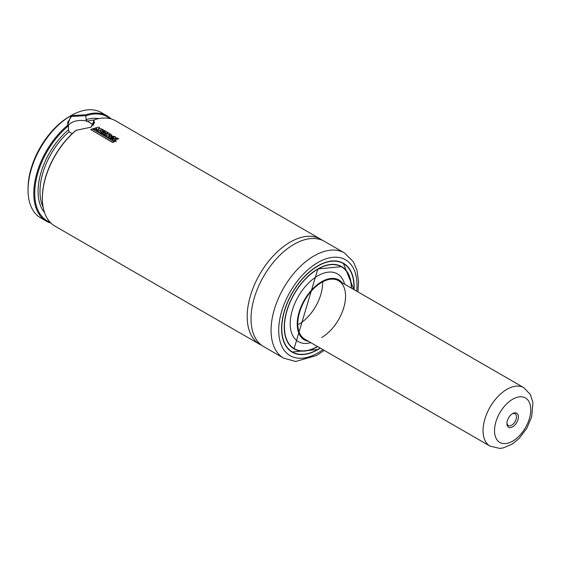 <?xml version="1.0" encoding="UTF-8"?>
<svg xmlns="http://www.w3.org/2000/svg" width="561" height="561" viewBox="0 0 561 561"><rect width="100%" height="100%" fill="white"/><g stroke="black" fill="none" stroke-linecap="round" stroke-linejoin="round"><path stroke-width="0.84" d="M261.749 345.373A60.77 35.084 -60 0 1 259.778 344.377A60.77 35.084 -60 0 1 250.465 295.682A60.77 35.084 -60 0 1 290.163 242.135A60.77 35.084 -60 0 1 320.548 239.126A60.77 35.084 -60 0 1 322.4 240.332M72.173 133.721L69.073 131.793L68.477 129.801L68.477 125.959L67.586 125.348L71.016 115.615A60.77 35.084 -60 0 1 101.401 112.6L107.13 115.91A60.77 35.084 -60 0 1 111.127 118.918M50.967 223.117A60.77 35.084 -60 0 1 46.367 221.16L40.637 217.857A60.77 35.084 -60 0 1 28.05 190.039A60.77 35.084 -60 0 1 71.016 115.615L85.91 114.767L86.078 115.713L71.499 116.436L67.537 122.642L68.477 125.959M85.98 115.854L85.98 119.696L87.712 121.435A13.506 7.798 0 0 0 71.499 122.698A13.506 7.798 0 0 0 68.295 125.643M28.05 190.039L28.05 188.384A58.744 33.912 -60 0 1 69.585 116.436L71.016 115.615M293.985 244.337A60.77 35.084 -60 0 1 324.37 241.328L344.419 252.906A60.77 35.084 -60 0 0 314.034 255.914A60.77 35.084 -60 0 0 274.336 309.462A60.77 35.084 -60 0 0 283.656 358.156L263.6 346.579A60.77 35.084 -60 0 1 254.287 297.891A60.77 35.084 -60 0 1 293.985 244.337M342.54 262.779A51.317 29.628 -60 0 1 343.395 263.382M320.303 348.129A51.317 29.628 -60 0 1 317.856 349.636A51.317 29.628 -60 0 1 292.197 352.175A51.317 29.628 -60 0 1 284.336 311.06A51.317 29.628 -60 0 1 317.856 265.837A51.317 29.628 -60 0 1 343.514 263.298A51.317 29.628 -60 0 1 354.061 289.658M340.534 266.138A47.397 27.363 -60 0 1 341.369 266.734M284.245 327.091A47.397 27.363 -60 0 0 294.062 348.732A47.397 27.363 -60 0 0 317.519 346.523A47.264 27.286 -60 0 1 294.223 348.669A47.264 27.286 -60 0 1 286.98 310.794A47.264 27.286 -60 0 1 317.856 269.147A47.264 27.286 -60 0 1 341.488 266.805A47.264 27.286 -60 0 1 351.277 288.052A47.397 27.363 -60 0 0 341.46 266.636A47.397 27.363 -60 0 0 317.856 268.929A47.538 27.447 -60 0 1 351.466 288.158M308.515 341.326A34.572 19.958 -60 0 1 298.214 315.577A34.572 19.958 -60 0 1 321.677 281.713A34.572 19.958 -60 0 1 342.273 282.856M310.843 342.673A39.102 22.573 -60 0 1 290.437 319.49A39.102 22.573 -60 0 1 317.856 275.809A39.102 22.573 -60 0 1 344.601 284.196M322.61 281.86A33.758 19.495 -60 0 1 298.761 324.279M490.041 446.128A33.758 19.495 -60 0 1 483.259 434.186A33.758 19.495 -60 0 1 496.352 398.282A33.758 19.495 -60 0 1 523.806 387.658L530.433 394.579L532.95 402.763L531.66 416.816L526.919 428.092L519.142 438.443L512.165 444.144L503.231 447.93L499.683 448.4L490.041 446.128L304.798 339.181A33.758 19.495 -60 0 1 299.623 312.126A33.758 19.495 -60 0 1 321.677 282.379A33.758 19.495 -60 0 1 338.556 280.703A33.758 19.495 -60 0 1 343.732 307.758A33.758 19.495 -60 0 1 321.677 337.505M85.91 114.767A60.77 35.084 -60 0 1 107.13 115.91M86.078 115.713A60.09 34.698 -60 0 1 109.942 118.616M87.712 121.435L93.021 124.577L93.617 124.107L93.617 120.264L94.5 119.731A60.77 35.084 -60 0 1 115.727 120.867L320.548 239.126M94.5 119.731L91.071 127.186L76.008 130.341A60.09 34.698 -60 0 0 42.377 197.752L42.377 198.306A60.77 35.084 -60 0 1 76.184 130.306M259.778 344.377L54.957 226.125A60.77 35.084 -60 0 1 42.377 198.306M93.589 124.416A54.017 31.185 -60 0 0 93.021 124.577L93.617 124.107M50.111 222.247A60.09 34.698 -60 0 1 35.96 180.923A60.09 34.698 -60 0 1 68.372 125.93M46.367 221.16A60.77 35.084 -60 0 1 35.518 178.377A60.77 35.084 -60 0 1 67.586 125.348M294.104 348.598A47.397 27.363 -60 0 1 293.172 348.178M292.218 352.035A51.317 29.628 -60 0 1 291.264 351.593M93.484 125.18A13.506 7.798 0 0 0 92.789 124.36M90.826 127.326L94.55 122.642L93.617 120.264M97.656 129.963L95.896 129.556L96.829 128.56L94.185 129.409L92.979 128.714L98.463 127.074L99.725 127.803L98.287 128.939L101.478 128.82L102.775 129.57L97.312 131.211L96.064 130.489L98.568 129.675L96.716 129.808L95.903 129.332M105.398 132.417L102.944 130.762L102.34 130.93L104.087 132.172L102.775 132.55L101.043 131.316L100.082 131.618L101.969 132.705L100.657 133.371L96.064 130.489M99.725 127.803L98.28 129.163M96.822 128.785L94.185 129.626L92.979 128.714M108.266 134.717L109.318 134.402L109.921 134.78L109.458 135.117L108.266 134.717M108.252 134.942L109.318 134.402M109.304 134.626L109.914 135.005L109.451 135.341M109.914 135.005L109.458 135.117M100.657 133.371L97.509 131.337L102.986 129.689L111.113 134.388L111.457 135.671L108.89 135.846L108.063 137.417L106.562 136.547L107.284 135.257L105.117 135.727L103.862 134.998L108.028 133.7L106.934 133.069L102.754 134.367L101.492 133.637L105.671 132.34L102.944 130.762M111.912 135.313L111.316 135.944M111.927 135.432L111.443 135.895M101.969 132.705L100.65 133.146M101.036 131.54L100.082 131.835M102.775 132.55L101.043 131.316M104.094 131.947L102.782 132.326M102.929 130.994L102.326 131.155M107.754 133.777L106.92 133.294L102.761 134.584L101.492 133.637M107.277 135.482L105.124 135.944L103.862 134.998M110.124 136.197L108.89 136.071L108.07 137.641L106.562 136.547M114.36 141.667L112.789 142.536L90.693 129.57L92.27 128.911L114.36 141.667L112.775 142.319L90.693 129.57M116.351 141.007L115.04 141.667L111.898 139.64L117.389 137.999L118.651 138.728L114.472 139.92L116.351 141.007L115.04 141.449L111.898 139.64M118.651 138.728L114.472 140.145M110.538 138.006L111.359 137.193L114.241 137.298M110.538 137.782L111.366 136.968L113.974 137.003L113.041 137.908L110.391 137.564M110.727 136.043L115.096 136.596L116.036 137.592L114.739 138.532L109.178 138.146L108.687 137.41L110.727 136.043M113.61 139.072L109.178 138.364L108.694 137.515M116.015 137.704L115.061 138.63M512.151 413.899A6.753 3.899 -60 0 1 515.075 413.801A6.753 3.899 -60 0 1 516.429 416.192A6.753 3.899 -60 0 1 513.813 423.373A6.753 3.899 -60 0 1 508.322 425.497A6.753 3.899 -60 0 1 506.962 423.106A6.753 3.899 -60 0 1 506.948 422.924M518.329 416.052A8.099 4.677 -60 0 1 513.406 426.325A8.099 4.677 -60 0 1 506.976 424.354A8.099 4.677 -60 0 1 506.927 423.513A8.099 4.677 -60 0 1 512.656 413.583A8.099 4.677 -60 0 1 518.329 416.052M322.919 349.643A55.364 31.963 -60 0 1 317.856 352.946A55.364 31.963 -60 0 1 278.705 330.338A55.364 31.963 -60 0 1 317.856 262.534A55.364 31.963 -60 0 1 356.677 291.166M317.764 349.468A51.177 29.551 -60 0 1 292.169 352.006A51.177 29.551 -60 0 1 281.573 328.634M320.121 348.03A51.044 29.474 -60 0 1 317.856 349.419A51.044 29.474 -60 0 1 281.762 328.578A51.044 29.474 -60 0 1 317.856 266.061A51.044 29.474 -60 0 1 353.879 289.553M317.708 346.635A47.538 27.447 -60 0 1 284.245 327.056A47.538 27.447 -60 0 1 317.856 268.929M43.127 207.114A54.017 31.185 -60 0 1 69.073 131.793M44.515 212.535A55.364 31.963 -60 0 1 68.477 129.801M87.292 121.274A54.017 31.185 -60 0 1 93.764 120.096M85.98 119.696A55.364 31.963 -60 0 1 98.736 118.616M317.807 265.865A51.177 29.551 -60 0 1 343.353 263.361A51.177 29.551 -60 0 1 353.949 286.846M494.669 433.344A25.659 14.81 -60 0 1 510.265 400.813A25.659 14.81 -60 0 1 530.636 407.062A25.659 14.81 -60 0 1 515.04 439.593A25.659 14.81 -60 0 1 494.669 433.344M283.656 358.156L295.759 361.466L316.741 355.415L324.181 350.373M320.156 348.051L317.828 349.475L292.169 352.006L290.409 350.99M294.062 348.732L317.828 268.985L341.46 266.636M294.223 348.669L292.344 347.589M341.488 266.805L339.608 265.725M353.914 289.574L343.353 263.361L341.586 262.338M357.939 291.895L358.57 281.615L356.929 270.079L353.353 261.756L344.419 252.906M523.806 387.658L338.556 280.703"/></g></svg>
